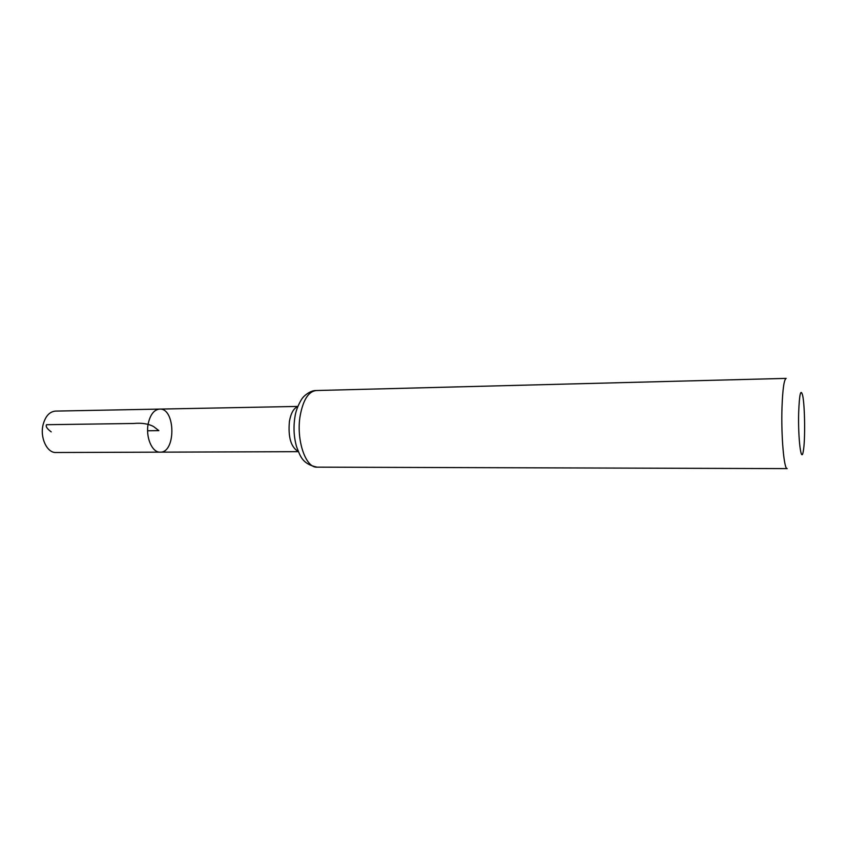 <?xml version="1.0" encoding="UTF-8"?>
<svg xmlns="http://www.w3.org/2000/svg" width="847" height="847" viewBox="0 0 847 847"><rect width="100%" height="100%" fill="white"/><g stroke="black" fill="none" stroke-linecap="round" stroke-linejoin="round"><path stroke-width="1.27" d="M148.299 423.278C150.406 414.374 154.186 409.641 159.66 409.09C175.583 407.915 176.102 452.965 160.147 452.15C152.005 452.722 145.303 436.734 148.299 423.278C150.406 414.374 154.186 409.641 159.66 409.09L55.489 411.091C49.528 411.642 45.389 416.205 43.081 424.76C39.798 437.698 47.072 453.06 55.966 452.51L160.147 452.15C152.005 452.722 145.303 436.734 148.299 423.278M798.679 412.457C799.399 394.003 800.722 388.328 802.649 395.433C804.946 405.681 805.349 440.906 803.284 451.197C801.209 464.527 797.927 438.037 798.679 412.457M317.032 467.152L787.212 468.613C784.047 469.884 781.04 436.078 781.993 407.629C782.67 389.048 784.068 379.308 786.185 378.387L316.164 390.531C309.854 390.234 302.824 397.137 302.845 397.73C302.538 397.412 296.334 406.909 294.968 416.777C293.284 427.184 293.845 437.232 296.641 446.941C300.134 455.39 301.723 463.955 317.032 467.152C305.587 468.158 295.931 439.625 300.198 415.57C303.184 399.826 308.499 391.473 316.164 390.531M147.611 430.763L158.855 430.636L153.625 426.581C148.394 423.765 141.745 422.738 133.667 423.479L46.553 424.707C45.494 426.412 47.04 428.794 51.212 431.854M298.282 451.472C290.945 447.237 287.991 437.179 289.43 421.287C290.945 413.071 293.718 408.18 297.773 406.624M297.848 406.422L159.66 409.09M298.366 451.673L160.147 452.15"/></g></svg>
